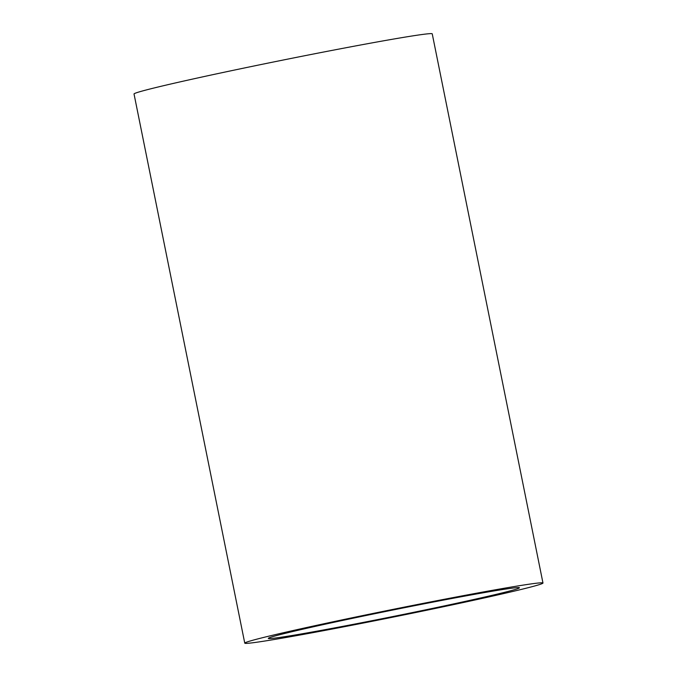 <?xml version="1.0" encoding="UTF-8"?>
<svg xmlns="http://www.w3.org/2000/svg" width="677" height="677" viewBox="0 0 677 677"><rect width="100%" height="100%" fill="white"/><g stroke="black" fill="none" stroke-linecap="round" stroke-linejoin="round"><path stroke-width="1.02" d="M268.93 636.143A152.105 3.8 -11.4 0 1 435.963 600.888A152.105 3.8 -11.4 0 1 542.971 583.015A152.105 3.8 -11.4 0 1 518.802 590.022A152.105 3.8 -11.4 0 1 351.769 625.286A152.105 3.8 -11.4 0 1 244.761 643.15A152.105 3.8 -11.4 0 1 268.93 636.143M288.656 632.504A128.088 3.199 168.6 0 0 268.304 638.403A128.088 3.199 168.6 0 0 358.421 623.356A128.088 3.199 168.6 0 0 499.076 593.67A128.088 3.199 168.6 0 0 519.428 587.763A128.088 3.199 168.6 0 0 429.311 602.809A128.088 3.199 168.6 0 0 288.656 632.504M244.761 643.15L134.029 93.985A152.105 3.8 -11.4 0 1 158.198 86.978A152.105 3.8 -11.4 0 1 325.231 51.714A152.105 3.8 -11.4 0 1 432.239 33.85L542.971 583.015"/></g></svg>
